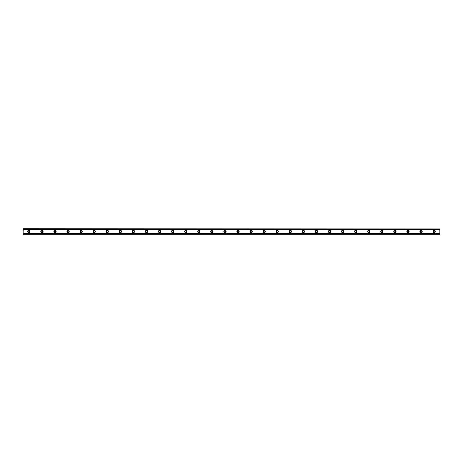 <?xml version="1.0" encoding="UTF-8"?>
<svg xmlns="http://www.w3.org/2000/svg" width="463" height="463" viewBox="0 0 463 463"><rect width="100%" height="100%" fill="white"/><g stroke="black" fill="none" stroke-linecap="round" stroke-linejoin="round"><path stroke-width="0.69" d="M28.868 232.235A0.735 0.735 0 0 1 28.133 231.5A0.735 0.735 0 0 1 28.868 230.765A0.735 0.735 0 0 1 29.603 231.5A0.735 0.735 0 0 1 28.868 232.235M434.132 232.235A0.735 0.735 0 0 1 433.397 231.5A0.735 0.735 0 0 1 434.132 230.765A0.735 0.735 0 0 1 434.867 231.5A0.735 0.735 0 0 1 434.132 232.235M421.058 232.235A0.735 0.735 0 0 1 420.323 231.5A0.735 0.735 0 0 1 421.058 230.765A0.735 0.735 0 0 1 421.793 231.5A0.735 0.735 0 0 1 421.058 232.235M407.984 232.235A0.735 0.735 0 0 1 407.249 231.5A0.735 0.735 0 0 1 407.984 230.765A0.735 0.735 0 0 1 408.719 231.5A0.735 0.735 0 0 1 407.984 232.235M394.91 232.235A0.735 0.735 0 0 1 394.175 231.5A0.735 0.735 0 0 1 394.91 230.765A0.735 0.735 0 0 1 395.645 231.5A0.735 0.735 0 0 1 394.91 232.235M381.836 232.235A0.735 0.735 0 0 1 381.101 231.5A0.735 0.735 0 0 1 381.836 230.765A0.735 0.735 0 0 1 382.577 231.5A0.735 0.735 0 0 1 381.836 232.235M368.768 232.235A0.735 0.735 0 0 1 368.033 231.5A0.735 0.735 0 0 1 368.768 230.765A0.735 0.735 0 0 1 369.503 231.5A0.735 0.735 0 0 1 368.768 232.235M355.694 232.235A0.735 0.735 0 0 1 354.959 231.5A0.735 0.735 0 0 1 355.694 230.765A0.735 0.735 0 0 1 356.429 231.5A0.735 0.735 0 0 1 355.694 232.235M342.62 232.235A0.735 0.735 0 0 1 341.885 231.5A0.735 0.735 0 0 1 342.62 230.765A0.735 0.735 0 0 1 343.355 231.5A0.735 0.735 0 0 1 342.62 232.235M329.546 232.235A0.735 0.735 0 0 1 328.811 231.5A0.735 0.735 0 0 1 329.546 230.765A0.735 0.735 0 0 1 330.281 231.5A0.735 0.735 0 0 1 329.546 232.235M316.472 232.235A0.735 0.735 0 0 1 315.737 231.5A0.735 0.735 0 0 1 316.472 230.765A0.735 0.735 0 0 1 317.207 231.5A0.735 0.735 0 0 1 316.472 232.235M303.404 232.235A0.735 0.735 0 0 1 302.663 231.5A0.735 0.735 0 0 1 303.404 230.765A0.735 0.735 0 0 1 304.139 231.5A0.735 0.735 0 0 1 303.404 232.235M290.33 232.235A0.735 0.735 0 0 1 289.595 231.5A0.735 0.735 0 0 1 290.33 230.765A0.735 0.735 0 0 1 291.065 231.5A0.735 0.735 0 0 1 290.33 232.235M277.256 232.235A0.735 0.735 0 0 1 276.521 231.5A0.735 0.735 0 0 1 277.256 230.765A0.735 0.735 0 0 1 277.991 231.5A0.735 0.735 0 0 1 277.256 232.235M264.182 232.235A0.735 0.735 0 0 1 263.447 231.5A0.735 0.735 0 0 1 264.182 230.765A0.735 0.735 0 0 1 264.917 231.5A0.735 0.735 0 0 1 264.182 232.235M251.108 232.235A0.735 0.735 0 0 1 250.373 231.5A0.735 0.735 0 0 1 251.108 230.765A0.735 0.735 0 0 1 251.843 231.5A0.735 0.735 0 0 1 251.108 232.235M238.034 232.235A0.735 0.735 0 0 1 237.299 231.5A0.735 0.735 0 0 1 238.034 230.765A0.735 0.735 0 0 1 238.769 231.5A0.735 0.735 0 0 1 238.034 232.235M224.966 232.235A0.735 0.735 0 0 1 224.231 231.5A0.735 0.735 0 0 1 224.966 230.765A0.735 0.735 0 0 1 225.701 231.5A0.735 0.735 0 0 1 224.966 232.235M211.892 232.235A0.735 0.735 0 0 1 211.157 231.5A0.735 0.735 0 0 1 211.892 230.765A0.735 0.735 0 0 1 212.627 231.5A0.735 0.735 0 0 1 211.892 232.235M198.818 232.235A0.735 0.735 0 0 1 198.083 231.5A0.735 0.735 0 0 1 198.818 230.765A0.735 0.735 0 0 1 199.553 231.5A0.735 0.735 0 0 1 198.818 232.235M185.744 232.235A0.735 0.735 0 0 1 185.009 231.5A0.735 0.735 0 0 1 185.744 230.765A0.735 0.735 0 0 1 186.479 231.5A0.735 0.735 0 0 1 185.744 232.235M172.67 232.235A0.735 0.735 0 0 1 171.935 231.5A0.735 0.735 0 0 1 172.67 230.765A0.735 0.735 0 0 1 173.405 231.5A0.735 0.735 0 0 1 172.67 232.235M159.596 232.235A0.735 0.735 0 0 1 158.861 231.5A0.735 0.735 0 0 1 159.596 230.765A0.735 0.735 0 0 1 160.337 231.5A0.735 0.735 0 0 1 159.596 232.235M146.528 232.235A0.735 0.735 0 0 1 145.793 231.5A0.735 0.735 0 0 1 146.528 230.765A0.735 0.735 0 0 1 147.263 231.5A0.735 0.735 0 0 1 146.528 232.235M133.454 232.235A0.735 0.735 0 0 1 132.719 231.5A0.735 0.735 0 0 1 133.454 230.765A0.735 0.735 0 0 1 134.189 231.5A0.735 0.735 0 0 1 133.454 232.235M120.38 232.235A0.735 0.735 0 0 1 119.645 231.5A0.735 0.735 0 0 1 120.38 230.765A0.735 0.735 0 0 1 121.115 231.5A0.735 0.735 0 0 1 120.38 232.235M107.306 232.235A0.735 0.735 0 0 1 106.571 231.5A0.735 0.735 0 0 1 107.306 230.765A0.735 0.735 0 0 1 108.041 231.5A0.735 0.735 0 0 1 107.306 232.235M94.232 232.235A0.735 0.735 0 0 1 93.497 231.5A0.735 0.735 0 0 1 94.232 230.765A0.735 0.735 0 0 1 94.967 231.5A0.735 0.735 0 0 1 94.232 232.235M81.164 232.235A0.735 0.735 0 0 1 80.423 231.5A0.735 0.735 0 0 1 81.164 230.765A0.735 0.735 0 0 1 81.899 231.5A0.735 0.735 0 0 1 81.164 232.235M68.09 232.235A0.735 0.735 0 0 1 67.355 231.5A0.735 0.735 0 0 1 68.09 230.765A0.735 0.735 0 0 1 68.825 231.5A0.735 0.735 0 0 1 68.09 232.235M55.016 232.235A0.735 0.735 0 0 1 54.281 231.5A0.735 0.735 0 0 1 55.016 230.765A0.735 0.735 0 0 1 55.751 231.5A0.735 0.735 0 0 1 55.016 232.235M41.942 232.235A0.735 0.735 0 0 1 41.207 231.5A0.735 0.735 0 0 1 41.942 230.765A0.735 0.735 0 0 1 42.677 231.5A0.735 0.735 0 0 1 41.942 232.235M28.868 230.354A1.146 1.146 0 0 0 27.728 231.5A1.146 1.146 0 0 0 28.868 232.646A1.146 1.146 0 0 0 30.014 231.5A1.146 1.146 0 0 0 28.868 230.354M434.132 230.354A1.146 1.146 0 0 0 432.986 231.5A1.146 1.146 0 0 0 434.132 232.646A1.146 1.146 0 0 0 435.272 231.5A1.146 1.146 0 0 0 434.132 230.354M421.058 230.354A1.146 1.146 0 0 0 419.912 231.5A1.146 1.146 0 0 0 421.058 232.646A1.146 1.146 0 0 0 422.204 231.5A1.146 1.146 0 0 0 421.058 230.354M407.984 230.354A1.146 1.146 0 0 0 406.838 231.5A1.146 1.146 0 0 0 407.984 232.646A1.146 1.146 0 0 0 409.13 231.5A1.146 1.146 0 0 0 407.984 230.354M394.91 230.354A1.146 1.146 0 0 0 393.77 231.5A1.146 1.146 0 0 0 394.91 232.646A1.146 1.146 0 0 0 396.056 231.5A1.146 1.146 0 0 0 394.91 230.354M381.836 230.354A1.146 1.146 0 0 0 380.696 231.5A1.146 1.146 0 0 0 381.836 232.646A1.146 1.146 0 0 0 382.982 231.5A1.146 1.146 0 0 0 381.836 230.354M368.768 230.354A1.146 1.146 0 0 0 367.622 231.5A1.146 1.146 0 0 0 368.768 232.646A1.146 1.146 0 0 0 369.908 231.5A1.146 1.146 0 0 0 368.768 230.354M355.694 230.354A1.146 1.146 0 0 0 354.548 231.5A1.146 1.146 0 0 0 355.694 232.646A1.146 1.146 0 0 0 356.834 231.5A1.146 1.146 0 0 0 355.694 230.354M342.62 230.354A1.146 1.146 0 0 0 341.474 231.5A1.146 1.146 0 0 0 342.62 232.646A1.146 1.146 0 0 0 343.766 231.5A1.146 1.146 0 0 0 342.62 230.354M329.546 230.354A1.146 1.146 0 0 0 328.406 231.5A1.146 1.146 0 0 0 329.546 232.646A1.146 1.146 0 0 0 330.692 231.5A1.146 1.146 0 0 0 329.546 230.354M316.472 230.354A1.146 1.146 0 0 0 315.332 231.5A1.146 1.146 0 0 0 316.472 232.646A1.146 1.146 0 0 0 317.618 231.5A1.146 1.146 0 0 0 316.472 230.354M303.404 230.354A1.146 1.146 0 0 0 302.258 231.5A1.146 1.146 0 0 0 303.404 232.646A1.146 1.146 0 0 0 304.544 231.5A1.146 1.146 0 0 0 303.404 230.354M290.33 230.354A1.146 1.146 0 0 0 289.184 231.5A1.146 1.146 0 0 0 290.33 232.646A1.146 1.146 0 0 0 291.47 231.5A1.146 1.146 0 0 0 290.33 230.354M277.256 230.354A1.146 1.146 0 0 0 276.11 231.5A1.146 1.146 0 0 0 277.256 232.646A1.146 1.146 0 0 0 278.402 231.5A1.146 1.146 0 0 0 277.256 230.354M264.182 230.354A1.146 1.146 0 0 0 263.036 231.5A1.146 1.146 0 0 0 264.182 232.646A1.146 1.146 0 0 0 265.328 231.5A1.146 1.146 0 0 0 264.182 230.354M251.108 230.354A1.146 1.146 0 0 0 249.968 231.5A1.146 1.146 0 0 0 251.108 232.646A1.146 1.146 0 0 0 252.254 231.5A1.146 1.146 0 0 0 251.108 230.354M238.034 230.354A1.146 1.146 0 0 0 236.894 231.5A1.146 1.146 0 0 0 238.034 232.646A1.146 1.146 0 0 0 239.18 231.5A1.146 1.146 0 0 0 238.034 230.354M224.966 230.354A1.146 1.146 0 0 0 223.82 231.5A1.146 1.146 0 0 0 224.966 232.646A1.146 1.146 0 0 0 226.106 231.5A1.146 1.146 0 0 0 224.966 230.354M211.892 230.354A1.146 1.146 0 0 0 210.746 231.5A1.146 1.146 0 0 0 211.892 232.646A1.146 1.146 0 0 0 213.032 231.5A1.146 1.146 0 0 0 211.892 230.354M198.818 230.354A1.146 1.146 0 0 0 197.672 231.5A1.146 1.146 0 0 0 198.818 232.646A1.146 1.146 0 0 0 199.964 231.5A1.146 1.146 0 0 0 198.818 230.354M185.744 230.354A1.146 1.146 0 0 0 184.598 231.5A1.146 1.146 0 0 0 185.744 232.646A1.146 1.146 0 0 0 186.89 231.5A1.146 1.146 0 0 0 185.744 230.354M172.67 230.354A1.146 1.146 0 0 0 171.53 231.5A1.146 1.146 0 0 0 172.67 232.646A1.146 1.146 0 0 0 173.816 231.5A1.146 1.146 0 0 0 172.67 230.354M159.596 230.354A1.146 1.146 0 0 0 158.456 231.5A1.146 1.146 0 0 0 159.596 232.646A1.146 1.146 0 0 0 160.742 231.5A1.146 1.146 0 0 0 159.596 230.354M146.528 230.354A1.146 1.146 0 0 0 145.382 231.5A1.146 1.146 0 0 0 146.528 232.646A1.146 1.146 0 0 0 147.668 231.5A1.146 1.146 0 0 0 146.528 230.354M133.454 230.354A1.146 1.146 0 0 0 132.308 231.5A1.146 1.146 0 0 0 133.454 232.646A1.146 1.146 0 0 0 134.594 231.5A1.146 1.146 0 0 0 133.454 230.354M120.38 230.354A1.146 1.146 0 0 0 119.234 231.5A1.146 1.146 0 0 0 120.38 232.646A1.146 1.146 0 0 0 121.526 231.5A1.146 1.146 0 0 0 120.38 230.354M107.306 230.354A1.146 1.146 0 0 0 106.166 231.5A1.146 1.146 0 0 0 107.306 232.646A1.146 1.146 0 0 0 108.452 231.5A1.146 1.146 0 0 0 107.306 230.354M94.232 230.354A1.146 1.146 0 0 0 93.092 231.5A1.146 1.146 0 0 0 94.232 232.646A1.146 1.146 0 0 0 95.378 231.5A1.146 1.146 0 0 0 94.232 230.354M81.164 230.354A1.146 1.146 0 0 0 80.018 231.5A1.146 1.146 0 0 0 81.164 232.646A1.146 1.146 0 0 0 82.304 231.5A1.146 1.146 0 0 0 81.164 230.354M68.09 230.354A1.146 1.146 0 0 0 66.944 231.5A1.146 1.146 0 0 0 68.09 232.646A1.146 1.146 0 0 0 69.23 231.5A1.146 1.146 0 0 0 68.09 230.354M55.016 230.354A1.146 1.146 0 0 0 53.87 231.5A1.146 1.146 0 0 0 55.016 232.646A1.146 1.146 0 0 0 56.162 231.5A1.146 1.146 0 0 0 55.016 230.354M41.942 230.354A1.146 1.146 0 0 0 40.796 231.5A1.146 1.146 0 0 0 41.942 232.646A1.146 1.146 0 0 0 43.088 231.5A1.146 1.146 0 0 0 41.942 230.354M23.15 234.081L23.15 233.306L439.85 233.306L439.85 234.278L23.15 234.278L439.85 234.081M23.15 228.919L439.85 228.919L23.15 228.722L23.15 233.306M439.85 228.919L439.85 233.306M439.85 233.942L23.15 233.942M23.15 229.694L439.85 229.694M23.15 229.058L439.85 229.058"/></g></svg>
